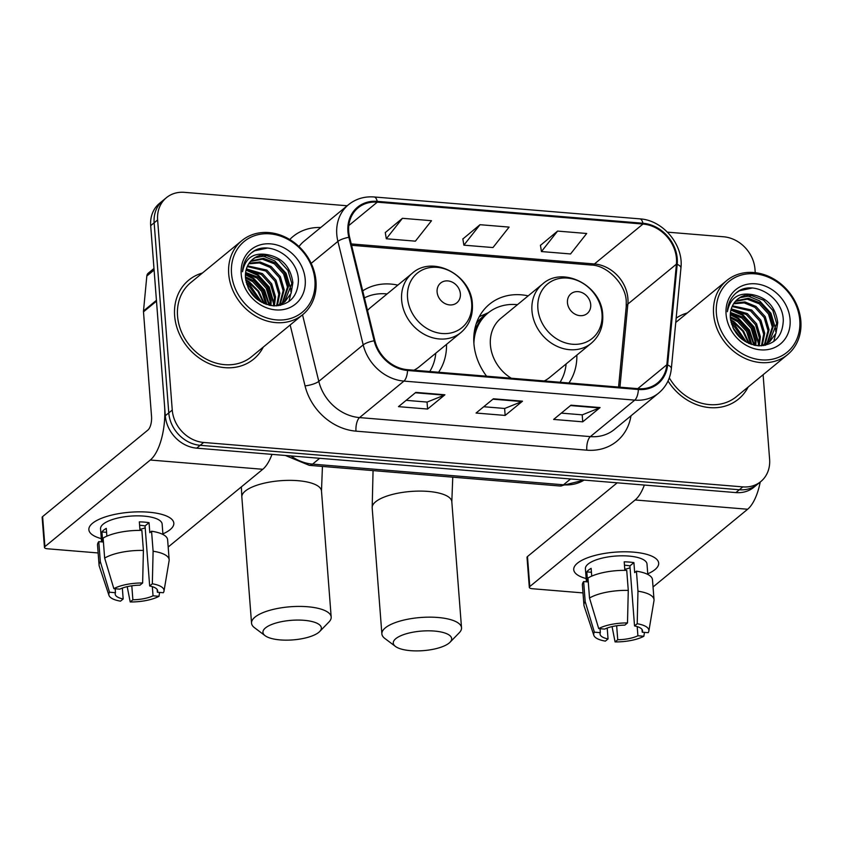 <?xml version="1.0" encoding="UTF-8"?>
<svg xmlns="http://www.w3.org/2000/svg" width="843" height="843" viewBox="0 0 843 843"><rect width="100%" height="100%" fill="white"/><g stroke="black" fill="none" stroke-linecap="round" stroke-linejoin="round"><path stroke-width="1.26" d="M528.171 295.861A56.449 47.977 50.6 0 0 489.477 304.228A56.449 47.977 50.6 0 0 473.914 343.607A56.449 47.977 50.6 0 0 486.59 376.189M568.92 382.975A56.449 47.977 50.6 0 0 576.854 355.103M438.592 372.237A56.449 47.977 50.6 0 0 446.527 344.365M397.843 285.124A56.449 47.977 50.6 0 0 362.711 290.867M347.211 205.766L184.406 192.341A31.95 27.155 50.6 0 0 166.429 197.673L159.496 203.374A31.95 27.155 50.6 0 0 150.686 225.661L165.312 415.757A31.95 27.155 50.6 0 0 196.714 448.16L735.886 492.597A31.95 27.155 50.6 0 0 753.863 487.265L757.33 484.409A31.95 27.155 50.6 0 1 739.353 489.741A31.95 27.155 50.6 0 0 757.33 484.409L760.797 481.564A31.95 27.155 50.6 0 0 769.606 459.277L763.105 374.745M166.429 197.673A31.95 27.155 50.6 0 0 157.63 219.96L172.257 410.056L168.779 412.901A31.95 27.155 50.6 0 0 200.181 445.315L739.353 489.741L200.181 445.315A31.95 27.155 50.6 0 1 168.779 412.901L154.153 222.815L168.779 412.901L165.312 415.757M162.962 200.529A31.95 27.155 50.6 0 0 154.153 222.815A31.95 27.155 50.6 0 1 162.962 200.529M174.638 315.809A51.117 43.446 50.6 0 0 204.67 361.436A51.117 43.446 50.6 0 0 253.638 359.139A51.117 43.446 50.6 0 0 263.29 347.074A51.117 43.446 50.6 0 1 253.638 359.139A51.117 43.446 50.6 0 1 204.67 361.436A51.117 43.446 50.6 0 1 174.638 315.809A51.117 43.446 50.6 0 1 188.727 280.15A51.117 43.446 50.6 0 0 174.638 315.809M668.025 380.994A51.117 43.446 50.6 0 0 738.51 399.087A51.117 43.446 50.6 0 0 748.163 387.021A51.117 43.446 50.6 0 1 738.51 399.087A51.117 43.446 50.6 0 1 668.025 380.994M348.707 231.614A34.078 28.968 -129.4 0 1 358.096 207.842A34.078 28.968 -129.4 0 1 377.274 202.162L642.977 224.048A34.078 28.968 -129.4 0 1 676.434 264.144L666.845 364.756A34.078 28.968 -129.4 0 1 657.487 383.007A34.078 28.968 -129.4 0 1 638.32 388.697L407.496 369.677A34.078 28.968 -129.4 0 1 374.893 340.698L349.603 237.21A34.078 28.968 -129.4 0 1 348.707 231.614M347.927 231.551A34.932 29.695 50.6 0 0 348.854 237.294L374.144 340.772A34.932 29.695 50.6 0 0 407.548 370.477L638.372 389.498A34.932 29.695 50.6 0 0 667.614 364.956L677.203 264.344A34.932 29.695 50.6 0 0 642.914 223.247L377.211 201.361A34.932 29.695 50.6 0 0 347.927 231.551M557.592 231.087L541.459 251.551L570.553 253.954L586.686 233.49L557.592 231.087L540.447 245.366M402.438 218.305L386.305 238.769L415.399 241.161L431.521 220.708L402.438 218.305L385.293 232.573M480.015 224.702L463.882 245.165L492.976 247.557L509.109 227.094L480.015 224.702L462.87 238.969M202.436 273.016A51.117 43.446 50.6 0 0 188.727 280.15A51.117 43.446 50.6 0 1 202.436 273.016M687.298 312.964A51.117 43.446 50.6 0 0 676.16 318.169A51.117 43.446 50.6 0 1 687.298 312.964M755.244 272.679L754.98 269.18A31.95 27.155 50.6 0 0 723.579 236.778L667.477 232.152M172.257 410.056A31.95 27.155 50.6 0 0 203.658 442.459L742.82 486.885A31.95 27.155 50.6 0 0 760.797 481.564M444.925 394.787L427.58 409.045L398.486 406.642L415.831 392.385L444.925 394.787A8.525 3.467 -85.3 0 1 444.314 395.156L415.357 392.775M600.079 407.569L582.734 421.827L553.64 419.424L570.985 405.177L600.079 407.569A8.525 3.467 -85.3 0 1 599.468 407.949L570.521 405.557M522.502 401.184L505.157 415.43L476.063 413.038L493.408 398.781L522.502 401.184A8.525 3.467 -85.3 0 1 521.891 401.553L492.934 399.171M505.157 415.43L504.62 408.455M483.734 406.737L504.715 408.465L521.891 401.553M582.734 421.827L582.197 414.851M561.312 413.123L582.292 414.851L599.468 407.949M427.58 409.045L427.043 402.058M406.157 400.341L427.138 402.069L444.314 395.156M463.882 245.165L462.839 238.811M386.305 238.769L385.262 232.415M541.459 251.551L540.416 245.208M101.297 538.624A42.603 14.278 -4.4 0 1 97.219 520.247A42.603 14.278 -4.4 0 1 148.684 512.196A42.603 14.278 -4.4 0 1 164.122 515.094A42.603 14.278 -4.4 0 1 162.889 533.882A42.603 14.278 -4.4 0 0 173.816 523.176A42.603 14.278 -4.4 0 0 148.684 512.196A42.603 14.278 -4.4 0 0 88.863 529.71A42.603 14.278 -4.4 0 0 101.297 538.624M156.503 300.277A5.321 4.521 50.6 0 0 156.492 301.141L164.543 405.746A42.603 17.324 94.7 0 1 150.286 460.025L44.921 546.612A5.321 1.781 175.6 0 0 44.458 547.423A5.321 1.781 175.6 0 0 47.598 548.793L98.136 552.955M271.983 454.366A42.603 17.324 94.7 0 1 262.774 469.288L168.178 547.033M44.458 547.423L42.15 517.402A5.321 1.781 -4.4 0 1 42.614 516.601L147.968 430.004A10.653 4.331 -85.3 0 0 151.54 416.442L143.489 311.826A5.321 4.521 -129.4 0 1 143.5 310.962L146.83 276.009A5.321 4.521 -129.4 0 1 148.284 273.153L153.984 268.474M122.34 588.077L123.173 598.973A21.296 7.144 -4.4 0 1 115.185 594.115A21.296 7.144 -4.4 0 1 115.48 592.713L115.175 588.762M104.648 558.077L113.847 588.656L119.811 589.152A21.296 7.144 -4.4 0 1 139.97 585.179L142.636 582.987L143.405 550.437L141.866 530.426A35.143 11.781 -4.4 0 0 103.109 538.066L104.648 558.077A35.143 11.781 -4.4 0 1 143.405 550.437M140.001 530.405L139.337 521.87A30.885 10.348 -4.4 0 1 144.374 522.112A30.885 10.348 -4.4 0 1 149.042 522.671L149.812 532.671L151.561 531.227L153.11 551.238L152.33 583.788L149.664 585.98L145.049 525.948A21.296 7.144 175.6 0 0 140.475 525.326A21.296 7.144 175.6 0 0 139.601 525.252M101.55 541.859L100.549 528.814A30.885 10.348 -4.4 0 1 143.921 516.106A30.885 10.348 -4.4 0 1 162.141 524.072L162.941 534.473M151.561 531.227A35.143 11.781 -4.4 0 1 167.62 539.752L169.158 559.763A35.143 11.781 -4.4 0 1 169.106 560.753L163.995 591.122A27.693 9.284 -4.4 0 1 163.331 592.734L157.367 592.239L157.156 589.499M153.11 551.238A35.143 11.781 -4.4 0 1 169.158 559.763M113.847 588.656A27.693 9.284 -4.4 0 1 142.636 582.987M152.33 583.788A27.693 9.284 -4.4 0 1 163.995 591.122M152.33 586.644L153.036 595.801L159 596.296L159.601 592.429M159 596.296A27.693 9.284 -4.4 0 1 130.212 601.965L132.878 599.773L131.803 585.801M127.198 586.654L130.212 601.965M149.664 585.98A21.296 7.144 -4.4 0 1 157.662 590.838A21.296 7.144 -4.4 0 1 157.367 592.239M153.036 595.801A21.296 7.144 -4.4 0 1 132.878 599.773M106.871 536.18L106.271 528.382A30.885 10.348 -4.4 0 0 101.94 531.944L102.709 541.954L98.779 541.627L100.317 561.638L109.516 592.218L115.48 592.713M123.173 598.973L120.507 601.164A27.693 9.284 -4.4 0 1 108.968 595.358L99.263 566.127A35.143 11.781 -4.4 0 1 99.074 565.158L97.535 545.147A35.143 11.781 -4.4 0 1 98.779 541.627M99.074 565.158A35.143 11.781 -4.4 0 1 100.317 561.638M108.968 595.358A27.693 9.284 -4.4 0 1 109.516 592.218M145.196 527.844A21.296 7.144 -4.4 0 1 139.917 529.362M101.94 531.944L106.576 532.333M145.049 525.948L149.042 522.671M314.913 280.319A45.796 38.926 50.6 0 0 269.908 233.859A45.796 38.926 50.6 0 0 231.519 273.448A45.796 38.926 50.6 0 0 276.525 319.897A45.796 38.926 50.6 0 0 314.913 280.319M315.988 281.193A47.925 40.727 50.6 0 0 287.832 238.411A47.925 40.727 50.6 0 0 241.92 240.571A47.925 40.727 50.6 0 0 228.706 273.996A47.925 40.727 50.6 0 0 256.862 316.778A47.925 40.727 50.6 0 0 302.774 314.618A47.925 40.727 50.6 0 0 315.988 281.193M256.146 298.506A47.925 40.727 50.6 0 0 249.085 289.834M241.92 240.571L190.75 282.616A47.925 40.727 50.6 0 0 177.546 316.051A47.925 40.727 50.6 0 0 205.703 358.823A47.925 40.727 50.6 0 0 251.614 356.673L302.774 314.618M245.429 276.81L253.806 280.761L263.016 290.951L266.894 304.586M245.619 272.51L258.137 277.199L267.357 287.389L271.204 300.456L270.961 305.577M245.513 273.501L257.052 278.095L266.272 288.274L270.118 301.341L270.013 305.398M246.398 268.917L262.479 273.638L271.688 283.817L275.535 296.894L274.375 305.904M246.167 269.76L261.393 274.533L270.603 284.713L274.46 297.779L273.575 305.872M247.6 265.861L266.809 270.076L276.03 280.255L279.876 293.332L277.315 305.693M247.262 266.578L265.724 270.961L274.944 281.151L278.791 294.218L276.578 305.883M249.128 263.206L260.076 261.983L271.151 266.514L280.361 276.694L284.207 289.76L280.108 304.681M248.717 263.838L259.391 262.942L270.066 267.4L279.275 277.589L283.132 290.656L279.444 304.966M250.951 260.93L263.459 258.306L275.482 262.953L284.702 273.132L288.548 286.199L282.647 303.354M282.152 303.859L280.593 305.282M250.476 261.467L262.384 259.191L274.396 263.838L283.617 274.017L287.463 287.094L282.036 303.712M281.562 304.239L280.434 305.366M267.8 254.734A26.628 22.624 50.6 0 0 252.816 259.18A26.628 22.624 50.6 0 0 245.482 277.747C248.137 293.954 257.547 303.332 273.712 305.883C289.339 305.24 297.568 296.905 298.411 280.867C298.707 256.915 267.631 239.001 251.678 252.658C245.998 257.4 242.953 263.764 242.521 271.752C245.229 257.832 253.659 252.162 267.8 254.734C282.279 257.726 290.635 267.031 292.879 282.637L291.13 293.269L284.934 301.72L276.599 305.883M252.51 259.444L255.208 257.684L266.715 255.629L278.738 260.276L287.948 270.455L291.804 283.533L284.386 302.152M284.934 301.72L278.822 305.661M246.167 282.352L249.465 284.333L261.783 302.405M246.641 284.102L248.379 285.219L260.213 301.499M245.503 278.053L252.721 281.657L261.741 291.488L265.735 304.197M241.214 274.249A35.143 29.874 50.6 0 0 275.756 309.897A35.143 29.874 50.6 0 0 305.219 279.518A35.143 29.874 50.6 0 0 270.677 243.869A35.143 29.874 50.6 0 0 241.214 274.249M251.256 253.005L254.67 250.771L267.252 248.095M262.047 255.619L274.765 260.919L286.051 273.248L290.814 289.086L290.846 291.857M290.677 294.291L288.907 301.552M246.072 270.139L257.421 275.176L268.706 287.505L273.469 303.332L273.511 305.861M245.429 274.786L253.09 278.738L263.891 290.234L268.991 305.177M245.787 280.487L248.748 282.3L257.937 291.351L263.638 303.332M248.896 289.497L255.619 298.053M246.83 269.749L257.958 274.734L269.254 287.052L274.049 303.838M245.461 274.165L253.627 278.295L264.597 290.066L269.591 305.314M245.671 279.686L249.296 281.857L258.727 291.246L264.386 303.659M248.053 287.8L257.073 299.286M280.213 639.911A29.284 9.821 175.6 0 0 319.697 631.502A29.284 9.821 175.6 0 0 304.06 620.311A29.284 9.821 175.6 0 0 271.804 624.442A29.284 9.821 175.6 0 0 265.113 635.696A29.284 9.821 175.6 0 0 280.213 639.911M265.113 635.696L254.512 627.719A39.937 13.383 -4.4 0 1 251.541 623.177A39.937 13.383 -4.4 0 1 307.621 606.749A39.937 13.383 -4.4 0 1 331.183 617.044A39.937 13.383 -4.4 0 1 328.949 621.997L319.697 631.502M460.383 293.87A12.782 10.864 50.6 0 0 447.823 280.909A12.782 10.864 50.6 0 0 437.106 291.952A12.782 10.864 50.6 0 0 449.667 304.924A12.782 10.864 50.6 0 0 460.383 293.87M413.913 370.203A38.346 32.582 50.6 0 0 419.329 366.716L460.889 332.564A38.346 32.582 50.6 0 1 424.155 334.292A38.346 32.582 50.6 0 1 401.637 300.066A38.346 32.582 50.6 0 1 412.195 273.322L370.635 307.474A38.346 32.582 50.6 0 0 367.516 310.487M387.106 293.944A50.591 42.993 50.6 0 0 364.429 297.885M429.751 371.51A50.591 42.993 50.6 0 0 435.789 353.185M410.541 650.659A29.284 9.821 175.6 0 0 450.025 642.24A29.284 9.821 175.6 0 0 434.387 631.059A29.284 9.821 175.6 0 0 402.132 635.179A29.284 9.821 175.6 0 0 395.441 646.433A29.284 9.821 175.6 0 0 410.541 650.659M395.441 646.433L384.851 638.467A39.937 13.383 -4.4 0 1 381.879 633.915A39.937 13.383 -4.4 0 1 437.96 617.487A39.937 13.383 -4.4 0 1 461.521 627.782A39.937 13.383 -4.4 0 1 459.277 632.735L450.025 642.24M590.711 304.608A12.782 10.864 50.6 0 0 578.15 291.646A12.782 10.864 50.6 0 0 567.444 302.69A12.782 10.864 50.6 0 0 580.005 315.661A12.782 10.864 50.6 0 0 590.711 304.608M544.251 380.941A38.346 32.582 50.6 0 0 549.657 377.464L591.217 343.301A38.346 32.582 50.6 0 1 554.494 345.029A38.346 32.582 50.6 0 1 531.965 310.804A38.346 32.582 50.6 0 1 542.534 284.059L500.974 318.222A38.346 32.582 50.6 0 0 490.405 344.966A38.346 32.582 50.6 0 0 511.269 378.222M517.433 304.681A50.591 42.993 50.6 0 0 487.992 313.027A50.591 42.993 50.6 0 0 473.914 343.554M487.992 313.027L486.253 314.46A50.591 42.993 50.6 0 0 474.219 332.458M560.089 382.248A50.591 42.993 50.6 0 0 566.127 363.923M586.17 578.572A42.603 14.278 -4.4 0 1 582.081 560.195A42.603 14.278 -4.4 0 1 633.546 552.144A42.603 14.278 -4.4 0 1 648.984 555.052A42.603 14.278 -4.4 0 1 647.761 573.83A42.603 14.278 -4.4 0 0 658.678 563.124A42.603 14.278 -4.4 0 0 633.546 552.144A42.603 14.278 -4.4 0 0 573.735 569.668A42.603 14.278 -4.4 0 0 586.17 578.572M644.358 485.052A42.603 17.324 94.7 0 1 635.148 499.973L529.783 586.559A5.321 1.781 175.6 0 0 529.32 587.371A5.321 1.781 175.6 0 0 532.47 588.741L582.998 592.914M760.238 482.017A42.603 17.324 94.7 0 1 747.636 509.246L653.04 586.981M529.32 587.371L527.012 557.36A5.321 1.781 -4.4 0 1 527.476 556.549L617.202 482.807M607.202 628.035L608.045 638.931A21.296 7.144 -4.4 0 1 600.047 634.062A21.296 7.144 -4.4 0 1 600.342 632.661L600.037 628.72M589.51 598.024L598.709 628.604L604.673 629.099A21.296 7.144 -4.4 0 1 624.832 625.127L627.498 622.935L628.277 590.395L626.728 570.384A35.143 11.781 -4.4 0 0 587.971 578.013L589.51 598.024A35.143 11.781 -4.4 0 1 628.277 590.395M624.863 570.353L624.21 561.817A30.885 10.348 -4.4 0 1 629.247 562.07A30.885 10.348 -4.4 0 1 633.904 562.618L634.674 572.629L636.433 571.185L637.972 591.185L637.203 623.736L634.537 625.928L629.911 565.895A21.296 7.144 175.6 0 0 625.337 565.274A21.296 7.144 175.6 0 0 624.463 565.21M586.412 581.807L585.411 568.772A30.885 10.348 -4.4 0 1 628.783 556.064A30.885 10.348 -4.4 0 1 647.002 564.03L647.803 574.431M636.433 571.185A35.143 11.781 -4.4 0 1 652.482 579.71L654.02 599.721A35.143 11.781 -4.4 0 1 653.978 600.701L648.857 631.08A27.693 9.284 -4.4 0 1 648.193 632.682L642.24 632.197L642.029 629.458M637.972 591.185A35.143 11.781 -4.4 0 1 654.02 599.721M598.709 628.604A27.693 9.284 -4.4 0 1 627.498 622.935M637.203 623.736A27.693 9.284 -4.4 0 1 648.857 631.08M637.192 626.602L637.898 635.759L643.862 636.244L644.463 632.376M643.862 636.244A27.693 9.284 -4.4 0 1 615.074 641.923L617.74 639.732L616.665 625.759M612.071 626.612L615.074 641.923M634.537 625.928A21.296 7.144 -4.4 0 1 642.524 630.796A21.296 7.144 -4.4 0 1 642.24 632.197M637.898 635.759A21.296 7.144 -4.4 0 1 617.74 639.732M591.733 576.127L591.133 568.34A30.885 10.348 -4.4 0 0 586.802 571.902L587.571 581.902L583.641 581.575L585.179 601.586L594.378 632.176L600.342 632.661M608.045 638.931L605.379 641.123A27.693 9.284 -4.4 0 1 593.83 635.316L584.136 606.075A35.143 11.781 -4.4 0 1 583.936 605.105L582.397 585.105A35.143 11.781 -4.4 0 1 583.641 581.575M583.936 605.105A35.143 11.781 -4.4 0 1 585.179 601.586M593.83 635.316A27.693 9.284 -4.4 0 1 594.378 632.176M630.058 567.792A21.296 7.144 -4.4 0 1 624.779 569.31M586.802 571.902L591.438 572.281M629.911 565.895L633.904 562.618M799.775 320.266A45.796 38.926 50.6 0 0 754.77 273.817A45.796 38.926 50.6 0 0 716.381 313.396A45.796 38.926 50.6 0 0 761.387 359.856A45.796 38.926 50.6 0 0 799.775 320.266M800.85 321.141A47.925 40.727 50.6 0 0 772.694 278.359A47.925 40.727 50.6 0 0 726.782 280.519A47.925 40.727 50.6 0 0 713.578 313.954A47.925 40.727 50.6 0 0 741.735 356.737A47.925 40.727 50.6 0 0 787.647 354.576A47.925 40.727 50.6 0 0 800.85 321.141M741.008 338.464A47.925 40.727 50.6 0 0 733.947 329.782M730.291 316.768L738.668 320.719L747.889 330.899L751.756 344.545M730.491 312.458L742.999 317.158L752.219 327.337L756.066 340.403L755.823 345.525M730.375 313.459L741.924 318.043L751.134 328.233L754.98 341.299L754.875 345.356M731.271 308.875L747.341 313.585L756.561 323.775L760.407 336.842L759.237 345.862M731.029 309.718L746.255 314.481L755.476 324.66L759.322 337.737L758.437 345.82M732.462 305.809L751.671 310.024L760.892 320.214L764.738 333.28L762.188 345.641M732.124 306.536L750.586 310.919L759.806 321.099L763.653 334.176L761.44 345.841M733.99 303.164L744.938 301.942L756.013 306.462L765.223 316.652L769.079 329.718L764.98 344.629M733.579 303.786L744.253 302.9L754.928 307.358L764.148 317.537L767.994 330.604L764.306 344.913M735.823 300.877L748.331 298.253L760.344 302.9L769.564 313.08L773.41 326.157L767.509 343.301M767.025 343.807L765.465 345.23M735.338 301.425L747.246 299.149L759.258 303.796L768.479 313.975L772.325 327.042L766.898 343.659M766.424 344.197L765.296 345.314M752.662 294.692A26.628 22.624 50.6 0 0 737.688 299.128A26.628 22.624 50.6 0 0 730.344 317.706C733.01 333.912 742.42 343.28 758.574 345.83C774.201 345.198 782.43 336.863 783.273 320.825C783.579 296.862 752.493 278.949 736.54 292.605C730.87 297.347 727.815 303.722 727.393 311.71C730.091 297.779 738.521 292.11 752.662 294.692C767.141 297.684 775.497 306.978 777.752 322.595L775.992 333.227L769.796 341.668L761.471 345.841M737.372 299.391L740.08 297.632L751.577 295.577L763.6 300.224L772.82 310.414L776.666 323.48L769.248 342.1M769.796 341.668L763.684 345.609M731.029 322.3L734.327 324.281L746.645 342.363M731.503 324.049L733.252 325.177L745.075 341.447M730.365 318.001L737.583 321.604L746.603 331.447L750.607 344.144M726.076 314.197A35.143 29.874 50.6 0 0 760.618 349.845A35.143 29.874 50.6 0 0 790.081 319.465A35.143 29.874 50.6 0 0 755.539 283.817A35.143 29.874 50.6 0 0 726.076 314.197M669.321 377.854A47.925 40.727 50.6 0 0 736.476 396.621L787.647 354.576M736.118 292.964L739.532 290.73L752.114 288.043M746.919 295.566L759.627 300.877L770.923 313.196L775.676 329.033L775.718 331.815M775.539 334.249L773.769 341.499M730.934 310.098L742.283 315.134L753.579 327.453L758.342 343.291L758.373 345.82M730.291 314.745L737.952 318.696L748.753 330.193L753.863 345.135M730.649 320.435L733.61 322.258L742.809 331.299L748.5 343.28M733.768 329.444L740.491 338.001M731.692 309.697L742.831 314.681L754.116 327.01L758.921 343.786M730.323 314.123L738.489 318.243L749.459 330.024L754.464 345.272M730.533 319.634L734.158 321.815L743.589 331.194L749.248 343.607M732.915 327.748L741.945 339.244M196.714 448.16L203.658 442.459M150.686 225.661L157.63 219.96M735.886 492.597L742.82 486.885M290.961 455.926A42.603 36.207 50.6 0 0 312.574 464.124L319.676 458.297M584.188 480.089L560.205 486.021L309.286 465.347A21.296 8.662 -85.3 0 0 312.574 464.124L563.493 484.799L570.585 478.972M560.205 486.021A21.296 8.662 -85.3 0 0 563.493 484.799A42.603 36.207 50.6 0 0 584.115 480.089M676.434 264.144L627.866 304.06A34.078 28.968 50.6 0 0 627.909 298.538A34.078 28.968 50.6 0 0 594.42 263.964L351.246 243.922M619.942 387.179L627.866 304.06A19.168 7.682 -174.6 0 0 626.212 306.778L626.254 301.446C625.875 284.196 607.065 265.282 591.459 265.06A19.168 7.798 -85.3 0 0 594.42 263.964L642.977 224.048M377.274 202.162L348.802 225.555M638.372 389.498A10.653 4.331 94.7 0 1 634.768 400.119L403.945 381.099A42.603 36.207 -129.4 0 1 363.196 344.882L337.906 241.393A42.603 36.207 -129.4 0 1 336.779 234.396A42.603 36.207 -129.4 0 1 348.528 204.68L304.123 241.172A42.603 36.207 50.6 0 0 298.98 246.556M348.854 237.294A10.653 2.761 -13.7 0 0 337.906 241.393L311.183 263.353M374.144 340.772A10.653 2.761 -13.7 0 0 363.196 344.882L318.802 381.373A42.603 36.207 50.6 0 0 359.55 417.591L403.945 381.099A10.653 4.331 -85.3 0 0 407.548 370.477M658.741 393.007A42.603 36.207 -129.4 0 1 634.768 400.119L590.374 436.611A42.603 36.207 50.6 0 0 614.336 429.498L658.741 393.007C666.075 386.811 670.269 378.697 671.344 368.686L680.933 268.074C683.81 244.976 663.041 220.097 639.848 218.864L374.134 196.967A10.653 4.331 94.7 0 1 377.211 201.361M667.614 364.956A10.653 4.268 5.4 0 1 671.344 368.686M677.203 264.344A10.653 4.268 5.4 0 1 680.933 268.074M642.914 223.247A10.653 4.331 -85.3 0 0 639.848 218.864M630.985 415.82A53.257 45.259 -129.4 0 1 586.802 450.173L355.978 431.152A53.257 45.259 -129.4 0 1 305.05 385.883L290.161 324.987M289.76 239.517A53.257 45.259 -129.4 0 1 320.772 227.494M302.532 314.818L318.802 381.373A10.653 2.761 166.3 0 1 305.05 385.883M355.978 431.152A10.653 4.331 -85.3 0 1 359.55 417.591L590.374 436.611A10.653 4.331 -85.3 0 0 586.802 450.173M666.845 364.756L637.772 388.644M262.774 469.288L150.286 460.025M156.492 301.141L143.489 311.826M42.614 516.601L44.921 546.612M143.5 310.962L156.429 300.329M154.1 270.034L146.83 276.009M322.437 466.432L321.489 490.984A39.937 13.383 175.6 0 0 297.927 480.689A39.937 13.383 175.6 0 0 241.846 497.117L251.541 623.177M471.68 303.069A35.227 29.937 50.6 0 0 437.064 267.336A35.227 29.937 50.6 0 0 407.538 297.779A35.227 29.937 50.6 0 0 442.154 333.512A35.227 29.937 50.6 0 0 471.68 303.069M452.765 477.17L451.816 501.722A39.937 13.383 175.6 0 0 428.255 491.427A39.937 13.383 175.6 0 0 372.174 507.855L381.879 633.915M602.007 313.807A35.227 29.937 50.6 0 0 567.392 278.074A35.227 29.937 50.6 0 0 537.876 308.517A35.227 29.937 50.6 0 0 572.492 344.25A35.227 29.937 50.6 0 0 602.007 313.807M487.728 313.248A51.065 43.404 50.6 0 0 476.242 323.701M747.636 509.246L635.148 499.973M527.476 556.549L529.783 586.559M309.286 465.347L285.398 455.473M374.134 196.967C364.366 196.261 355.83 198.832 348.528 204.68M618.562 387.063L626.212 306.778M591.459 265.06L351.573 245.292M241.351 486.885L241.846 497.117M321.489 490.984L331.183 617.044M412.195 273.322C432.659 254.618 471.532 274.966 472.375 304.197C473.039 315.904 469.214 325.356 460.889 332.564M373.059 470.605L372.174 507.855M451.816 501.722L461.521 627.782M542.534 284.059C562.987 265.355 601.87 285.703 602.713 314.945C603.367 326.641 599.542 336.094 591.217 343.301M488.466 312.648L479.288 316.652M675.749 322.458L726.782 280.519"/></g></svg>
